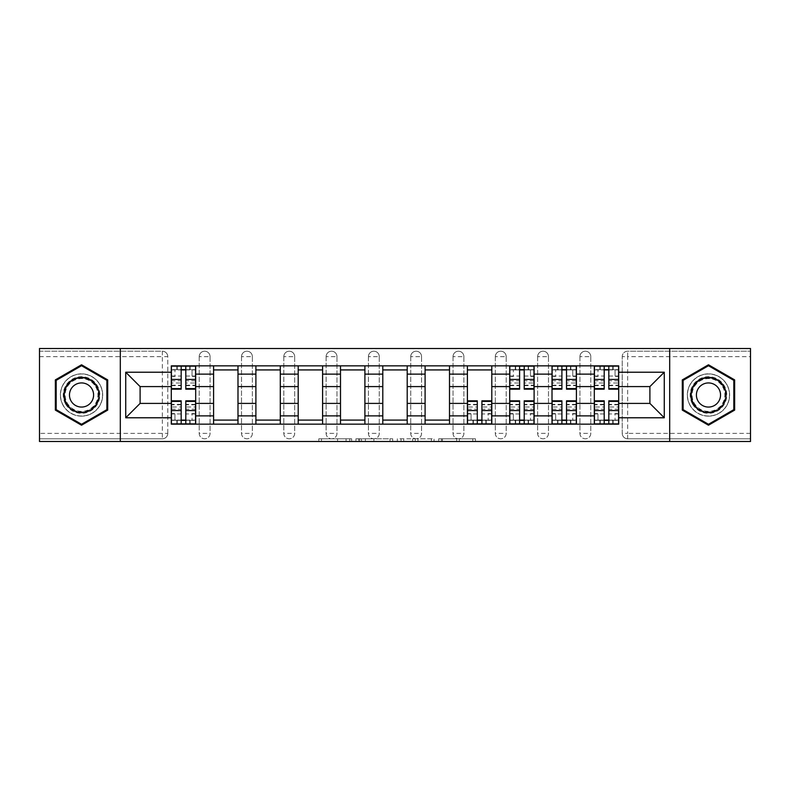 <?xml version="1.0" encoding="UTF-8"?>
<svg xmlns="http://www.w3.org/2000/svg" width="790" height="790" viewBox="0 0 790 790"><rect width="100%" height="100%" fill="white"/><g stroke="black" fill="none" stroke-linecap="round" stroke-linejoin="round"><path stroke-width="0.59" stroke-dasharray="3.95 2.96" d="M351.619 441.501L321.471 441.501L351.619 441.501L351.619 438.796L337.577 438.796L337.577 441.501L337.577 438.796L351.619 438.796L351.619 441.501L351.619 438.796L337.577 438.796L337.577 441.501L337.577 438.796L351.619 438.796L321.471 438.796L351.619 438.796M579.939 356.626A5.421 5.421 0 0 1 585.36 351.204A5.421 5.421 0 0 1 590.782 356.626A5.421 5.421 0 0 0 585.36 351.204A5.421 5.421 0 0 0 579.939 356.626L579.939 433.374A5.421 5.421 0 0 0 585.36 438.796A5.421 5.421 0 0 0 590.782 433.374L590.782 356.626A5.421 5.421 0 0 0 585.36 351.204A5.421 5.421 0 0 0 579.939 356.626L579.939 433.374A5.421 5.421 0 0 0 585.36 438.796A5.421 5.421 0 0 0 590.782 433.374L590.782 356.626L579.939 356.626M537.635 356.626A5.421 5.421 0 0 1 543.056 351.204A5.421 5.421 0 0 1 548.477 356.626A5.421 5.421 0 0 0 543.056 351.204A5.421 5.421 0 0 0 537.635 356.626L537.635 433.374A5.421 5.421 0 0 0 543.056 438.796A5.421 5.421 0 0 0 548.477 433.374L548.477 356.626A5.421 5.421 0 0 0 543.056 351.204A5.421 5.421 0 0 0 537.635 356.626L537.635 433.374A5.421 5.421 0 0 0 543.056 438.796A5.421 5.421 0 0 0 548.477 433.374L548.477 356.626L537.635 356.626M495.33 356.626A5.421 5.421 0 0 1 500.751 351.204A5.421 5.421 0 0 1 506.183 356.626A5.421 5.421 0 0 0 500.751 351.204A5.421 5.421 0 0 0 495.33 356.626L495.33 433.374A5.421 5.421 0 0 0 500.751 438.796A5.421 5.421 0 0 0 506.183 433.374L506.183 356.626A5.421 5.421 0 0 0 500.751 351.204A5.421 5.421 0 0 0 495.33 356.626L495.33 433.374A5.421 5.421 0 0 0 500.751 438.796A5.421 5.421 0 0 0 506.183 433.374L506.183 356.626L495.33 356.626M453.026 356.626A5.421 5.421 0 0 1 458.457 351.204A5.421 5.421 0 0 1 463.878 356.626A5.421 5.421 0 0 0 458.457 351.204A5.421 5.421 0 0 0 453.026 356.626L453.026 433.374A5.421 5.421 0 0 0 458.457 438.796A5.421 5.421 0 0 0 463.878 433.374L463.878 356.626A5.421 5.421 0 0 0 458.457 351.204A5.421 5.421 0 0 0 453.026 356.626L453.026 433.374A5.421 5.421 0 0 0 458.457 438.796A5.421 5.421 0 0 0 463.878 433.374L463.878 356.626L453.026 356.626M410.731 356.626A5.421 5.421 0 0 1 416.152 351.204A5.421 5.421 0 0 1 421.574 356.626A5.421 5.421 0 0 0 416.152 351.204A5.421 5.421 0 0 0 410.731 356.626L410.731 433.374A5.421 5.421 0 0 0 416.152 438.796A5.421 5.421 0 0 0 421.574 433.374L421.574 356.626A5.421 5.421 0 0 0 416.152 351.204A5.421 5.421 0 0 0 410.731 356.626L410.731 433.374A5.421 5.421 0 0 0 416.152 438.796A5.421 5.421 0 0 0 421.574 433.374L421.574 356.626L410.731 356.626M368.426 356.626A5.421 5.421 0 0 1 373.848 351.204A5.421 5.421 0 0 1 379.269 356.626A5.421 5.421 0 0 0 373.848 351.204A5.421 5.421 0 0 0 368.426 356.626L368.426 433.374A5.421 5.421 0 0 0 373.848 438.796A5.421 5.421 0 0 0 379.269 433.374L379.269 356.626A5.421 5.421 0 0 0 373.848 351.204A5.421 5.421 0 0 0 368.426 356.626L368.426 433.374A5.421 5.421 0 0 0 373.848 438.796A5.421 5.421 0 0 0 379.269 433.374L379.269 356.626L368.426 356.626M326.122 356.626A5.421 5.421 0 0 1 331.543 351.204A5.421 5.421 0 0 1 336.975 356.626A5.421 5.421 0 0 0 331.543 351.204A5.421 5.421 0 0 0 326.122 356.626L326.122 433.374A5.421 5.421 0 0 0 331.543 438.796A5.421 5.421 0 0 0 336.975 433.374L336.975 356.626A5.421 5.421 0 0 0 331.543 351.204A5.421 5.421 0 0 0 326.122 356.626L326.122 433.374A5.421 5.421 0 0 0 331.543 438.796A5.421 5.421 0 0 0 336.975 433.374L336.975 356.626L326.122 356.626M283.817 356.626A5.421 5.421 0 0 1 289.249 351.204A5.421 5.421 0 0 1 294.67 356.626A5.421 5.421 0 0 0 289.249 351.204A5.421 5.421 0 0 0 283.817 356.626L283.817 433.374A5.421 5.421 0 0 0 289.249 438.796A5.421 5.421 0 0 0 294.67 433.374L294.67 356.626A5.421 5.421 0 0 0 289.249 351.204A5.421 5.421 0 0 0 283.817 356.626L283.817 433.374A5.421 5.421 0 0 0 289.249 438.796A5.421 5.421 0 0 0 294.67 433.374L294.67 356.626L283.817 356.626M241.523 356.626A5.421 5.421 0 0 1 246.944 351.204A5.421 5.421 0 0 1 252.366 356.626A5.421 5.421 0 0 0 246.944 351.204A5.421 5.421 0 0 0 241.523 356.626L241.523 433.374A5.421 5.421 0 0 0 246.944 438.796A5.421 5.421 0 0 0 252.366 433.374L252.366 356.626A5.421 5.421 0 0 0 246.944 351.204A5.421 5.421 0 0 0 241.523 356.626L241.523 433.374A5.421 5.421 0 0 0 246.944 438.796A5.421 5.421 0 0 0 252.366 433.374L252.366 356.626L241.523 356.626M199.218 356.626A5.421 5.421 0 0 1 204.64 351.204A5.421 5.421 0 0 1 210.061 356.626A5.421 5.421 0 0 0 204.64 351.204A5.421 5.421 0 0 0 199.218 356.626L199.218 433.374A5.421 5.421 0 0 0 204.64 438.796A5.421 5.421 0 0 0 210.061 433.374L210.061 356.626A5.421 5.421 0 0 0 204.64 351.204A5.421 5.421 0 0 0 199.218 356.626L199.218 433.374A5.421 5.421 0 0 0 204.64 438.796A5.421 5.421 0 0 0 210.061 433.374L210.061 356.626L199.218 356.626M81.528 416.152A21.152 21.152 0 0 1 60.376 395A21.152 21.152 0 0 1 81.528 373.848A21.152 21.152 0 0 1 102.68 395A21.152 21.152 0 0 1 81.528 416.152A21.152 21.152 0 0 1 60.376 395A21.152 21.152 0 0 1 81.528 373.848A21.152 21.152 0 0 1 102.68 395A21.152 21.152 0 0 1 81.528 416.152M708.472 416.152A21.152 21.152 0 0 1 687.32 395A21.152 21.152 0 0 1 708.472 373.848A21.152 21.152 0 0 1 729.624 395A21.152 21.152 0 0 1 708.472 416.152A21.152 21.152 0 0 1 687.32 395A21.152 21.152 0 0 1 708.472 373.848A21.152 21.152 0 0 1 729.624 395A21.152 21.152 0 0 1 708.472 416.152M472.785 441.501L441.383 441.501L472.785 441.501L472.785 438.796L459.346 438.796L475.452 438.796L475.452 441.501L475.452 438.796L441.383 438.796L475.452 438.796L475.452 441.501L475.452 438.796L472.785 438.796L472.785 441.501M456.689 441.501L442.449 441.501L456.689 441.501L456.689 438.796L459.346 438.796L456.689 438.796L456.689 441.501L456.689 438.796L442.449 438.796L442.449 441.501L442.449 438.796L456.689 438.796L456.689 441.501M438.717 441.501L441.383 441.501L438.717 441.501L438.717 438.796L441.383 438.796L438.717 438.796L438.717 441.501M318.804 441.501L321.471 441.501L318.804 441.501L318.804 438.796L321.471 438.796L318.804 438.796L318.804 441.501M750.5 433.374L627.665 433.374L627.665 438.796L750.5 438.796L750.5 441.501L39.5 441.501L39.5 438.796L162.335 438.796A5.421 5.421 0 0 0 167.766 433.374L167.766 356.626A5.421 5.421 0 0 0 162.335 351.204A5.421 5.421 0 0 1 167.766 356.626A5.421 5.421 0 0 0 162.335 351.204L39.5 351.204L39.5 348.499L750.5 348.499L750.5 351.204L627.665 351.204A5.421 5.421 0 0 0 622.234 356.626L622.234 433.374A5.421 5.421 0 0 0 627.665 438.796A5.421 5.421 0 0 1 622.234 433.374A5.421 5.421 0 0 0 627.665 438.796L750.5 438.796L750.5 351.204L627.665 351.204A5.421 5.421 0 0 0 622.234 356.626L622.234 433.374L627.665 433.374L627.665 356.626L750.5 356.626M392.67 441.501L390.013 441.501L392.67 441.501L392.67 438.796L392.67 441.501M358.601 441.501L390.013 441.501L355.944 441.501L358.601 441.501L358.601 438.796L392.67 438.796L355.944 438.796L355.944 441.501L355.944 438.796L358.601 438.796L358.601 441.501M399.987 441.501L434.056 441.501L397.331 441.501L399.987 441.501L399.987 438.796L434.056 438.796L434.056 441.501L434.056 438.796L417.959 438.796L417.959 441.501M167.766 433.374L167.766 356.626L162.335 356.626L162.335 433.374L39.5 433.374L39.5 438.796L162.335 438.796A5.421 5.421 0 0 0 167.766 433.374A5.421 5.421 0 0 1 162.335 438.796L162.335 433.374L167.766 433.374M39.5 356.626L162.335 356.626L162.335 351.204L39.5 351.204L39.5 433.374M594.307 365.849L618.708 365.849L618.708 369.918L594.307 369.918L594.307 365.849L576.414 365.849L576.414 369.918L552.003 369.918L552.003 365.849L534.109 365.849L534.109 369.918L509.708 369.918L509.708 365.849L491.805 365.849L491.805 369.918L467.404 369.918L467.404 365.849L449.5 365.849L449.5 369.918L425.099 369.918L425.099 365.849L407.206 365.849L407.206 369.918L382.795 369.918L382.795 365.849L364.901 365.849L364.901 369.918L340.5 369.918L340.5 365.849L322.597 365.849L322.597 369.918L298.195 369.918L298.195 365.849L280.292 365.849L280.292 369.918L255.891 369.918L255.891 365.849L237.997 365.849L237.997 369.918L213.586 369.918L213.586 365.849L195.693 365.849L195.693 369.918L171.292 369.918L171.292 420.082L195.693 420.082L195.693 369.918M195.693 420.082L195.693 424.151L213.586 424.151L213.586 420.082L237.997 420.082L237.997 369.918M213.586 369.918L213.586 420.082M237.997 420.082L237.997 424.151L255.891 424.151L255.891 420.082L280.292 420.082L280.292 369.918M255.891 369.918L255.891 420.082M280.292 420.082L280.292 424.151L298.195 424.151L298.195 420.082L322.597 420.082L322.597 369.918M298.195 369.918L298.195 420.082M322.597 420.082L322.597 424.151L340.5 424.151L340.5 420.082L364.901 420.082L364.901 369.918M340.5 369.918L340.5 420.082M364.901 420.082L364.901 424.151L382.795 424.151L382.795 420.082L407.206 420.082L407.206 369.918M382.795 369.918L382.795 420.082M407.206 420.082L407.206 424.151L425.099 424.151L425.099 420.082L449.5 420.082L449.5 369.918M425.099 369.918L425.099 420.082M449.5 420.082L449.5 424.151L467.404 424.151L467.404 420.082L491.805 420.082L491.805 369.918M467.404 369.918L467.404 420.082M491.805 420.082L491.805 424.151L509.708 424.151L509.708 420.082L534.109 420.082L534.109 369.918M509.708 369.918L509.708 420.082M534.109 420.082L534.109 424.151L552.003 424.151L552.003 420.082L576.414 420.082L576.414 369.918M552.003 369.918L552.003 420.082M576.414 420.082L576.414 424.151L594.307 424.151L594.307 420.082L618.708 420.082L618.708 369.918M594.307 369.918L594.307 420.082M576.414 403.404L594.307 403.404M534.109 403.404L552.003 403.404M491.805 403.404L509.708 403.404M449.5 403.404L467.404 403.404M407.206 403.404L425.099 403.404M364.901 403.404L382.795 403.404M322.597 403.404L340.5 403.404M280.292 403.404L298.195 403.404M237.997 403.404L255.891 403.404M195.693 403.404L213.586 403.404M594.307 386.596L576.414 386.596M552.003 386.596L534.109 386.596M509.708 386.596L491.805 386.596M467.404 386.596L449.5 386.596M425.099 386.596L407.206 386.596M382.795 386.596L364.901 386.596M340.5 386.596L322.597 386.596M298.195 386.596L280.292 386.596M255.891 386.596L237.997 386.596M213.586 386.596L195.693 386.596M171.292 386.596L140.107 386.596L140.107 403.404L171.292 403.404M120.307 441.501L120.307 348.499M669.693 441.501L669.693 348.499M618.708 403.404L649.894 403.404L649.894 386.596L618.708 386.596M195.693 424.151L171.292 424.151L171.292 420.082M171.292 369.918L171.292 365.849L195.693 365.849M213.586 365.849L237.997 365.849M255.891 365.849L280.292 365.849M298.195 365.849L322.597 365.849M340.5 365.849L364.901 365.849M382.795 365.849L407.206 365.849M425.099 365.849L449.5 365.849M467.404 365.849L491.805 365.849M509.708 365.849L534.109 365.849M552.003 365.849L576.414 365.849M618.708 420.082L618.708 424.151L594.307 424.151M576.414 424.151L552.003 424.151M534.109 424.151L509.708 424.151M491.805 424.151L467.404 424.151M449.5 424.151L425.099 424.151M407.206 424.151L382.795 424.151M364.901 424.151L340.5 424.151M322.597 424.151L298.195 424.151M280.292 424.151L255.891 424.151M237.997 424.151L213.586 424.151M195.555 420.082L185.798 420.082M181.186 420.082L171.42 420.082M171.42 369.918L181.186 369.918M185.798 369.918L195.555 369.918M590.782 433.374A5.421 5.421 0 0 1 585.36 438.796A5.421 5.421 0 0 1 579.939 433.374L590.782 433.374M548.477 433.374A5.421 5.421 0 0 1 543.056 438.796A5.421 5.421 0 0 1 537.635 433.374L548.477 433.374M506.183 433.374A5.421 5.421 0 0 1 500.751 438.796A5.421 5.421 0 0 1 495.33 433.374L506.183 433.374M463.878 433.374A5.421 5.421 0 0 1 458.457 438.796A5.421 5.421 0 0 1 453.026 433.374L463.878 433.374M421.574 433.374A5.421 5.421 0 0 1 416.152 438.796A5.421 5.421 0 0 1 410.731 433.374L421.574 433.374M379.269 433.374A5.421 5.421 0 0 1 373.848 438.796A5.421 5.421 0 0 1 368.426 433.374L379.269 433.374M336.975 433.374A5.421 5.421 0 0 1 331.543 438.796A5.421 5.421 0 0 1 326.122 433.374L336.975 433.374M294.67 433.374A5.421 5.421 0 0 1 289.249 438.796A5.421 5.421 0 0 1 283.817 433.374L294.67 433.374M252.366 433.374A5.421 5.421 0 0 1 246.944 438.796A5.421 5.421 0 0 1 241.523 433.374L252.366 433.374M210.061 433.374A5.421 5.421 0 0 1 204.64 438.796A5.421 5.421 0 0 1 199.218 433.374L210.061 433.374M491.666 420.082L481.91 420.082M477.298 420.082L467.542 420.082M533.971 420.082L524.214 420.082M519.603 420.082L509.836 420.082M509.836 369.918L519.603 369.918M524.214 369.918L533.971 369.918M576.275 420.082L566.509 420.082M561.907 420.082L552.141 420.082M552.141 369.918L561.907 369.918M566.509 369.918L576.275 369.918M618.58 420.082L608.813 420.082M604.202 420.082L594.445 420.082M594.445 369.918L604.202 369.918M608.813 369.918L618.58 369.918M107.697 379.891L81.528 364.782L55.359 379.891L55.359 410.109L81.528 425.218L107.697 410.109L107.697 379.891M734.641 379.891L708.472 364.782L682.303 379.891L682.303 410.109L708.472 425.218L734.641 410.109L734.641 379.891M361.534 441.501L365.385 441.501L361.534 441.501L361.534 438.796L359.667 438.796L359.667 441.501L359.667 438.796L365.385 438.796L361.534 438.796L361.534 441.501M365.385 441.501L373.907 441.501L365.385 441.501L365.385 438.796L373.907 438.796L373.907 441.501L373.907 438.796L365.385 438.796L365.385 441.501M399.987 438.796L415.293 438.796L415.293 441.501L415.293 438.796L412.637 438.796L415.293 438.796L415.293 441.501L415.293 438.796L417.959 438.796M401.053 438.796L401.053 441.501L401.053 438.796M397.331 438.796L397.331 441.501L397.331 438.796M195.555 380.82L185.798 380.82L185.798 369.641L195.555 369.641L195.555 366.125L189.728 366.125L189.728 369.641L195.555 369.641L192.029 369.641L192.029 376.425L195.555 376.425L195.555 369.641L195.555 376.425L192.029 376.425L192.029 369.641L195.555 369.641L195.555 389.174M171.42 385.648L181.186 385.648L181.186 380.82L171.42 380.82L171.42 385.648L171.42 369.641L189.728 369.641L189.728 366.125L171.42 366.125L171.42 376.425L174.946 376.425L174.946 369.641L171.42 369.641L171.42 376.425L174.946 376.425L174.946 369.641L171.42 369.641L181.186 369.641L181.186 366.125M185.798 380.82L185.798 383.012L195.555 383.012M185.798 383.012L185.798 389.174M171.42 376.04L181.186 376.04L181.186 369.641M181.186 376.04L181.186 385.648M181.186 380.82L181.186 389.174M171.42 380.82L171.42 383.012L181.186 383.012M171.42 383.012L171.42 389.174M185.798 369.641L185.798 366.125M177.256 366.125L177.256 369.641L177.256 366.125M171.42 409.181L181.186 409.181L181.186 420.359L171.42 420.359L171.42 423.875L177.256 423.875L177.256 420.359L171.42 420.359L174.946 420.359L174.946 413.575L171.42 413.575L171.42 420.359L171.42 413.575L174.946 413.575L174.946 420.359L171.42 420.359L171.42 400.826M195.555 404.352L185.798 404.352L185.798 409.181L195.555 409.181L195.555 404.352L195.555 420.359L177.256 420.359L177.256 423.875L195.555 423.875L195.555 413.575L192.029 413.575L192.029 420.359L195.555 420.359L195.555 413.575L192.029 413.575L192.029 420.359L195.555 420.359L185.798 420.359L185.798 423.875M181.186 409.181L181.186 406.988L171.42 406.988M181.186 406.988L181.186 400.826M195.555 413.96L185.798 413.96L185.798 420.359M185.798 413.96L185.798 404.352M185.798 409.181L185.798 400.826M195.555 409.181L195.555 406.988L185.798 406.988M195.555 406.988L195.555 400.826M181.186 420.359L181.186 423.875M189.728 423.875L189.728 420.359L189.728 423.875M65.679 404.154A18.308 18.308 0 0 0 90.682 410.849A18.308 18.308 0 0 0 97.387 385.846A18.308 18.308 0 0 0 72.384 379.151A18.308 18.308 0 0 0 65.679 404.154M96.212 386.527A16.946 16.946 0 0 1 90.001 409.674A16.946 16.946 0 0 1 66.854 403.473A16.946 16.946 0 0 0 90.001 409.674A16.946 16.946 0 0 0 96.212 386.527A16.946 16.946 0 0 0 73.055 380.326A16.946 16.946 0 0 0 66.854 403.473A16.946 16.946 0 0 1 73.055 380.326A16.946 16.946 0 0 1 96.212 386.527A16.946 16.946 0 0 0 73.055 380.326A16.946 16.946 0 0 0 66.854 403.473M91.986 388.966A12.067 12.067 0 0 1 87.562 405.448A12.067 12.067 0 0 1 71.08 401.034A12.067 12.067 0 0 1 75.494 384.552A12.067 12.067 0 0 1 91.986 388.966M63.328 405.507A21.014 21.014 0 0 1 71.021 376.8A21.014 21.014 0 0 1 99.728 384.493A21.014 21.014 0 0 1 92.035 413.2A21.014 21.014 0 0 1 63.328 405.507A21.014 21.014 0 0 1 71.021 376.8A21.014 21.014 0 0 1 99.728 384.493A21.014 21.014 0 0 1 92.035 413.2A21.014 21.014 0 0 1 63.328 405.507M81.528 365.721L106.887 380.365L106.887 409.635L81.528 424.279L56.179 409.635L56.179 380.365L81.528 365.721M692.613 404.154A18.308 18.308 0 0 0 717.616 410.849A18.308 18.308 0 0 0 724.321 385.846A18.308 18.308 0 0 0 699.318 379.151A18.308 18.308 0 0 0 692.613 404.154M723.146 386.527A16.946 16.946 0 0 1 716.945 409.674A16.946 16.946 0 0 1 693.788 403.473A16.946 16.946 0 0 0 716.945 409.674A16.946 16.946 0 0 0 723.146 386.527A16.946 16.946 0 0 0 699.999 380.326A16.946 16.946 0 0 0 693.788 403.473A16.946 16.946 0 0 1 699.999 380.326A16.946 16.946 0 0 1 723.146 386.527A16.946 16.946 0 0 0 699.999 380.326A16.946 16.946 0 0 0 693.788 403.473M718.92 388.966A12.067 12.067 0 0 1 714.506 405.448A12.067 12.067 0 0 1 698.014 401.034A12.067 12.067 0 0 1 702.438 384.552A12.067 12.067 0 0 1 718.92 388.966M690.272 405.507A21.014 21.014 0 0 1 697.965 376.8A21.014 21.014 0 0 1 726.672 384.493A21.014 21.014 0 0 1 718.979 413.2A21.014 21.014 0 0 1 690.272 405.507A21.014 21.014 0 0 1 697.965 376.8A21.014 21.014 0 0 1 726.672 384.493A21.014 21.014 0 0 1 718.979 413.2A21.014 21.014 0 0 1 690.272 405.507M708.472 365.721L733.821 380.365L733.821 409.635L708.472 424.279L683.113 409.635L683.113 380.365L708.472 365.721M467.542 409.181L477.298 409.181L477.298 420.359L467.542 420.359L467.542 423.875L473.368 423.875L473.368 420.359L467.542 420.359L471.067 420.359L471.067 413.575L467.542 413.575L467.542 420.359L467.542 413.575L471.067 413.575L471.067 420.359L467.542 420.359L467.542 400.826M491.666 404.352L481.91 404.352L481.91 409.181L491.666 409.181L491.666 404.352L491.666 420.359L473.368 420.359L473.368 423.875L491.666 423.875L491.666 413.575L488.141 413.575L488.141 420.359L491.666 420.359L491.666 413.575L488.141 413.575L488.141 420.359L491.666 420.359L481.91 420.359L481.91 423.875M477.298 409.181L477.298 406.988L467.542 406.988M477.298 406.988L477.298 400.826M491.666 413.96L481.91 413.96L481.91 420.359M481.91 413.96L481.91 404.352M481.91 409.181L481.91 400.826M491.666 409.181L491.666 406.988L481.91 406.988M491.666 406.988L491.666 400.826M477.298 420.359L477.298 423.875M485.84 423.875L485.84 420.359L485.84 423.875M533.971 380.82L524.214 380.82L524.214 369.641L533.971 369.641L533.971 366.125L528.145 366.125L528.145 369.641L533.971 369.641L530.446 369.641L530.446 376.425L533.971 376.425L533.971 369.641L533.971 376.425L530.446 376.425L530.446 369.641L533.971 369.641L533.971 389.174M509.836 385.648L519.603 385.648L519.603 380.82L509.836 380.82L509.836 385.648L509.836 369.641L528.145 369.641L528.145 366.125L509.836 366.125L509.836 376.425L513.362 376.425L513.362 369.641L509.836 369.641L509.836 376.425L513.362 376.425L513.362 369.641L509.836 369.641L519.603 369.641L519.603 366.125M524.214 380.82L524.214 383.012L533.971 383.012M524.214 383.012L524.214 389.174M509.836 376.04L519.603 376.04L519.603 369.641M519.603 376.04L519.603 385.648M519.603 380.82L519.603 389.174M509.836 380.82L509.836 383.012L519.603 383.012M509.836 383.012L509.836 389.174M524.214 369.641L524.214 366.125M515.673 366.125L515.673 369.641L515.673 366.125M509.836 409.181L519.603 409.181L519.603 420.359L509.836 420.359L509.836 423.875L515.673 423.875L515.673 420.359L509.836 420.359L513.362 420.359L513.362 413.575L509.836 413.575L509.836 420.359L509.836 413.575L513.362 413.575L513.362 420.359L509.836 420.359L509.836 400.826M533.971 404.352L524.214 404.352L524.214 409.181L533.971 409.181L533.971 404.352L533.971 420.359L515.673 420.359L515.673 423.875L533.971 423.875L533.971 413.575L530.446 413.575L530.446 420.359L533.971 420.359L533.971 413.575L530.446 413.575L530.446 420.359L533.971 420.359L524.214 420.359L524.214 423.875M519.603 409.181L519.603 406.988L509.836 406.988M519.603 406.988L519.603 400.826M533.971 413.96L524.214 413.96L524.214 420.359M524.214 413.96L524.214 404.352M524.214 409.181L524.214 400.826M533.971 409.181L533.971 406.988L524.214 406.988M533.971 406.988L533.971 400.826M519.603 420.359L519.603 423.875M528.145 423.875L528.145 420.359L528.145 423.875M576.275 380.82L566.509 380.82L566.509 369.641L576.275 369.641L576.275 366.125L570.449 366.125L570.449 369.641L576.275 369.641L572.75 369.641L572.75 376.425L576.275 376.425L576.275 369.641L576.275 376.425L572.75 376.425L572.75 369.641L576.275 369.641L576.275 389.174M552.141 385.648L561.907 385.648L561.907 380.82L552.141 380.82L552.141 385.648L552.141 369.641L570.449 369.641L570.449 366.125L552.141 366.125L552.141 376.425L555.666 376.425L555.666 369.641L552.141 369.641L552.141 376.425L555.666 376.425L555.666 369.641L552.141 369.641L561.907 369.641L561.907 366.125M566.509 380.82L566.509 383.012L576.275 383.012M566.509 383.012L566.509 389.174M552.141 376.04L561.907 376.04L561.907 369.641M561.907 376.04L561.907 385.648M561.907 380.82L561.907 389.174M552.141 380.82L552.141 383.012L561.907 383.012M552.141 383.012L552.141 389.174M566.509 369.641L566.509 366.125M557.967 366.125L557.967 369.641L557.967 366.125M552.141 409.181L561.907 409.181L561.907 420.359L552.141 420.359L552.141 423.875L557.967 423.875L557.967 420.359L552.141 420.359L555.666 420.359L555.666 413.575L552.141 413.575L552.141 420.359L552.141 413.575L555.666 413.575L555.666 420.359L552.141 420.359L552.141 400.826M576.275 404.352L566.509 404.352L566.509 409.181L576.275 409.181L576.275 404.352L576.275 420.359L557.967 420.359L557.967 423.875L576.275 423.875L576.275 413.575L572.75 413.575L572.75 420.359L576.275 420.359L576.275 413.575L572.75 413.575L572.75 420.359L576.275 420.359L566.509 420.359L566.509 423.875M561.907 409.181L561.907 406.988L552.141 406.988M561.907 406.988L561.907 400.826M576.275 413.96L566.509 413.96L566.509 420.359M566.509 413.96L566.509 404.352M566.509 409.181L566.509 400.826M576.275 409.181L576.275 406.988L566.509 406.988M576.275 406.988L576.275 400.826M561.907 420.359L561.907 423.875M570.449 423.875L570.449 420.359L570.449 423.875M618.58 380.82L608.813 380.82L608.813 369.641L618.58 369.641L618.58 366.125L612.744 366.125L612.744 369.641L618.58 369.641L615.055 369.641L615.055 376.425L618.58 376.425L618.58 369.641L618.58 376.425L615.055 376.425L615.055 369.641L618.58 369.641L618.58 389.174M594.445 385.648L604.202 385.648L604.202 380.82L594.445 380.82L594.445 385.648L594.445 369.641L612.744 369.641L612.744 366.125L594.445 366.125L594.445 376.425L597.971 376.425L597.971 369.641L594.445 369.641L594.445 376.425L597.971 376.425L597.971 369.641L594.445 369.641L604.202 369.641L604.202 366.125M608.813 380.82L608.813 383.012L618.58 383.012M608.813 383.012L608.813 389.174M594.445 376.04L604.202 376.04L604.202 369.641M604.202 376.04L604.202 385.648M604.202 380.82L604.202 389.174M594.445 380.82L594.445 383.012L604.202 383.012M594.445 383.012L594.445 389.174M608.813 369.641L608.813 366.125M600.272 366.125L600.272 369.641L600.272 366.125M594.445 409.181L604.202 409.181L604.202 420.359L594.445 420.359L594.445 423.875L600.272 423.875L600.272 420.359L594.445 420.359L597.971 420.359L597.971 413.575L594.445 413.575L594.445 420.359L594.445 413.575L597.971 413.575L597.971 420.359L594.445 420.359L594.445 400.826M618.58 404.352L608.813 404.352L608.813 409.181L618.58 409.181L618.58 404.352L618.58 420.359L600.272 420.359L600.272 423.875L618.58 423.875L618.58 413.575L615.055 413.575L615.055 420.359L618.58 420.359L618.58 413.575L615.055 413.575L615.055 420.359L618.58 420.359L608.813 420.359L608.813 423.875M604.202 409.181L604.202 406.988L594.445 406.988M604.202 406.988L604.202 400.826M618.58 413.96L608.813 413.96L608.813 420.359M608.813 413.96L608.813 404.352M608.813 409.181L608.813 400.826M618.58 409.181L618.58 406.988L608.813 406.988M618.58 406.988L618.58 400.826M604.202 420.359L604.202 423.875M612.744 423.875L612.744 420.359L612.744 423.875M349.753 438.796L349.753 441.501L349.753 438.796M627.665 351.204A5.421 5.421 0 0 0 622.234 356.626L627.665 356.626L627.665 351.204M346.089 438.796L346.089 441.501L346.089 438.796M321.471 438.796L321.471 441.501L321.471 438.796M390.013 438.796L390.013 441.501L390.013 438.796M431.399 438.796L431.399 441.501L431.399 438.796M412.637 438.796L412.637 441.501L412.637 438.796M403.72 438.796L403.72 441.501L403.72 438.796M459.346 438.796L459.346 441.501L459.346 438.796M441.383 438.796L441.383 441.501L441.383 438.796M190.133 366.125L190.133 369.641M185.798 376.04L195.555 376.04M185.798 385.194L195.555 385.194M171.42 385.194L181.186 385.194M176.842 366.125L176.842 369.641M176.842 423.875L176.842 420.359M181.186 413.96L171.42 413.96M181.186 404.806L171.42 404.806M195.555 404.806L185.798 404.806M190.133 423.875L190.133 420.359M95.728 386.804A16.393 16.393 0 0 1 89.724 409.2A16.393 16.393 0 0 1 67.338 403.196A16.393 16.393 0 0 1 73.332 380.8A16.393 16.393 0 0 1 95.728 386.804M722.662 386.804A16.393 16.393 0 0 1 716.668 409.2A16.393 16.393 0 0 1 694.272 403.196A16.393 16.393 0 0 1 700.276 380.8A16.393 16.393 0 0 1 722.662 386.804M472.963 423.875L472.963 420.359M477.298 413.96L467.542 413.96M477.298 404.806L467.542 404.806M491.666 404.806L481.91 404.806M486.245 423.875L486.245 420.359M528.55 366.125L528.55 369.641M524.214 376.04L533.971 376.04M524.214 385.194L533.971 385.194M509.836 385.194L519.603 385.194M515.258 366.125L515.258 369.641M515.258 423.875L515.258 420.359M519.603 413.96L509.836 413.96M519.603 404.806L509.836 404.806M533.971 404.806L524.214 404.806M528.55 423.875L528.55 420.359M570.854 366.125L570.854 369.641M566.509 376.04L576.275 376.04M566.509 385.194L576.275 385.194M552.141 385.194L561.907 385.194M557.562 366.125L557.562 369.641M557.562 423.875L557.562 420.359M561.907 413.96L552.141 413.96M561.907 404.806L552.141 404.806M576.275 404.806L566.509 404.806M570.854 423.875L570.854 420.359M613.159 366.125L613.159 369.641M608.813 376.04L618.58 376.04M608.813 385.194L618.58 385.194M594.445 385.194L604.202 385.194M599.867 366.125L599.867 369.641M599.867 423.875L599.867 420.359M604.202 413.96L594.445 413.96M604.202 404.806L594.445 404.806M618.58 404.806L608.813 404.806M613.159 423.875L613.159 420.359M185.798 385.648L195.555 385.648M181.186 404.352L171.42 404.352M477.298 404.352L467.542 404.352M524.214 385.648L533.971 385.648M519.603 404.352L509.836 404.352M566.509 385.648L576.275 385.648M561.907 404.352L552.141 404.352M608.813 385.648L618.58 385.648M604.202 404.352L594.445 404.352"/><path stroke-width="1.19" d="M669.693 441.501L750.5 441.501L750.5 348.499L39.5 348.499L39.5 441.501L669.693 441.501L669.693 348.499M213.586 424.151L213.586 374.124L195.693 374.124L195.693 424.151M195.693 374.124L195.693 365.849M213.586 374.124L213.586 365.849M237.997 365.849L237.997 424.151M255.891 424.151L255.891 365.849M280.292 365.849L280.292 424.151M298.195 424.151L298.195 365.849M322.597 365.849L322.597 424.151M340.5 424.151L340.5 365.849M364.901 365.849L364.901 424.151M382.795 424.151L382.795 365.849M407.206 365.849L407.206 424.151M425.099 424.151L425.099 365.849M449.5 365.849L449.5 424.151M467.404 424.151L467.404 365.849M491.805 365.849L491.805 424.151M509.708 424.151L509.708 365.849M534.109 365.849L534.109 424.151M552.003 424.151L552.003 365.849M576.414 365.849L576.414 424.151M594.307 424.151L594.307 365.849M594.307 403.404L576.414 403.404M552.003 403.404L534.109 403.404M509.708 403.404L491.805 403.404M467.404 403.404L449.5 403.404M425.099 403.404L407.206 403.404M382.795 403.404L364.901 403.404M340.5 403.404L322.597 403.404M298.195 403.404L280.292 403.404M255.891 403.404L237.997 403.404M213.586 403.404L195.693 403.404M594.307 386.596L576.414 386.596M552.003 386.596L534.109 386.596M509.708 386.596L491.805 386.596M467.404 386.596L449.5 386.596M425.099 386.596L407.206 386.596M382.795 386.596L364.901 386.596M340.5 386.596L322.597 386.596M298.195 386.596L280.292 386.596M255.891 386.596L237.997 386.596M213.586 386.596L195.693 386.596M140.107 403.404L171.292 403.404L171.292 386.596L140.107 386.596L140.107 403.404L125.728 417.782L125.728 372.218L171.292 372.218L171.292 386.596M618.708 386.596L618.708 403.404L649.894 403.404L649.894 386.596L618.708 386.596L618.708 365.849L171.292 365.849L171.292 372.218M618.708 372.218L664.271 372.218L664.271 417.782L618.708 417.782L618.708 403.404M171.292 403.404L171.292 424.151L618.708 424.151L618.708 417.782M171.292 417.782L125.728 417.782M120.307 441.501L120.307 348.499M107.697 379.891L81.528 364.782L55.359 379.891L55.359 410.109L81.528 425.218L107.697 410.109L107.697 379.891M734.641 379.891L708.472 364.782L682.303 379.891L682.303 410.109L708.472 425.218L734.641 410.109L734.641 379.891M185.798 420.082L181.186 420.082M181.186 369.918L185.798 369.918M237.997 420.082L213.586 420.082M213.586 369.918L237.997 369.918M280.292 420.082L255.891 420.082M255.891 369.918L280.292 369.918M322.597 420.082L298.195 420.082M298.195 369.918L322.597 369.918M364.901 420.082L340.5 420.082M340.5 369.918L364.901 369.918M407.206 420.082L382.795 420.082M382.795 369.918L407.206 369.918M449.5 420.082L425.099 420.082M425.099 369.918L449.5 369.918M481.91 420.082L477.298 420.082M467.404 369.918L491.805 369.918M524.214 420.082L519.603 420.082M519.603 369.918L524.214 369.918M566.509 420.082L561.907 420.082M561.907 369.918L566.509 369.918M608.813 420.082L604.202 420.082M604.202 369.918L608.813 369.918M125.728 372.218L140.107 386.596M649.894 403.404L664.271 417.782M649.894 386.596L664.271 372.218M185.798 389.174L185.798 366.125L195.555 366.125L195.555 389.174L185.798 389.174M181.186 369.641L185.798 369.641M181.186 366.125L171.42 366.125L171.42 389.174L181.186 389.174L181.186 366.125L185.798 366.125M181.186 400.826L181.186 423.875L171.42 423.875L171.42 400.826L181.186 400.826M185.798 420.359L181.186 420.359M185.798 423.875L195.555 423.875L195.555 400.826L185.798 400.826L185.798 423.875L181.186 423.875M66.271 403.809A17.627 17.627 0 0 0 90.346 410.267A17.627 17.627 0 0 0 96.795 386.192A17.627 17.627 0 0 0 72.72 379.733A17.627 17.627 0 0 0 66.271 403.809M71.08 401.034A12.067 12.067 0 0 0 87.562 405.448A12.067 12.067 0 0 0 91.986 388.966A12.067 12.067 0 0 0 75.494 384.552A12.067 12.067 0 0 0 71.08 401.034M81.528 365.721L106.887 380.365L106.887 409.635L81.528 424.279L56.179 409.635L56.179 380.365L81.528 365.721M693.205 403.809A17.627 17.627 0 0 0 717.281 410.267A17.627 17.627 0 0 0 723.729 386.192A17.627 17.627 0 0 0 699.654 379.733A17.627 17.627 0 0 0 693.205 403.809M698.014 401.034A12.067 12.067 0 0 0 714.506 405.448A12.067 12.067 0 0 0 718.92 388.966A12.067 12.067 0 0 0 702.438 384.552A12.067 12.067 0 0 0 698.014 401.034M708.472 365.721L733.821 380.365L733.821 409.635L708.472 424.279L683.113 409.635L683.113 380.365L708.472 365.721M477.298 400.826L477.298 423.875L467.542 423.875L467.542 400.826L477.298 400.826M481.91 420.359L477.298 420.359M481.91 423.875L491.666 423.875L491.666 400.826L481.91 400.826L481.91 423.875L477.298 423.875M524.214 389.174L524.214 366.125L533.971 366.125L533.971 389.174L524.214 389.174M519.603 369.641L524.214 369.641M519.603 366.125L509.836 366.125L509.836 389.174L519.603 389.174L519.603 366.125L524.214 366.125M519.603 400.826L519.603 423.875L509.836 423.875L509.836 400.826L519.603 400.826M524.214 420.359L519.603 420.359M524.214 423.875L533.971 423.875L533.971 400.826L524.214 400.826L524.214 423.875L519.603 423.875M566.509 389.174L566.509 366.125L576.275 366.125L576.275 389.174L566.509 389.174M561.907 369.641L566.509 369.641M561.907 366.125L552.141 366.125L552.141 389.174L561.907 389.174L561.907 366.125L566.509 366.125M561.907 400.826L561.907 423.875L552.141 423.875L552.141 400.826L561.907 400.826M566.509 420.359L561.907 420.359M566.509 423.875L576.275 423.875L576.275 400.826L566.509 400.826L566.509 423.875L561.907 423.875M608.813 389.174L608.813 366.125L618.58 366.125L618.58 389.174L608.813 389.174M604.202 369.641L608.813 369.641M604.202 366.125L594.445 366.125L594.445 389.174L604.202 389.174L604.202 366.125L608.813 366.125M604.202 400.826L604.202 423.875L594.445 423.875L594.445 400.826L604.202 400.826M608.813 420.359L604.202 420.359M608.813 423.875L618.58 423.875L618.58 400.826L608.813 400.826L608.813 423.875L604.202 423.875M552.003 374.124L534.109 374.124M509.708 374.124L491.805 374.124M467.404 374.124L449.5 374.124M425.099 374.124L407.206 374.124M382.795 374.124L364.901 374.124M340.5 374.124L322.597 374.124M298.195 374.124L280.292 374.124M255.891 374.124L237.997 374.124M594.307 374.124L576.414 374.124M552.003 415.876L534.109 415.876M509.708 415.876L491.805 415.876M467.404 415.876L449.5 415.876M425.099 415.876L407.206 415.876M382.795 415.876L364.901 415.876M340.5 415.876L322.597 415.876M298.195 415.876L280.292 415.876M255.891 415.876L237.997 415.876M213.586 415.876L195.693 415.876M594.307 415.876L576.414 415.876M185.798 388.601L195.555 388.601M185.798 379.437L195.555 379.437M171.42 388.601L181.186 388.601M171.42 379.437L181.186 379.437M181.186 401.399L171.42 401.399M181.186 410.563L171.42 410.563M195.555 401.399L185.798 401.399M195.555 410.563L185.798 410.563M477.298 401.399L467.542 401.399M477.298 410.563L467.542 410.563M491.666 401.399L481.91 401.399M491.666 410.563L481.91 410.563M524.214 388.601L533.971 388.601M524.214 379.437L533.971 379.437M509.836 388.601L519.603 388.601M509.836 379.437L519.603 379.437M519.603 401.399L509.836 401.399M519.603 410.563L509.836 410.563M533.971 401.399L524.214 401.399M533.971 410.563L524.214 410.563M566.509 388.601L576.275 388.601M566.509 379.437L576.275 379.437M552.141 388.601L561.907 388.601M552.141 379.437L561.907 379.437M561.907 401.399L552.141 401.399M561.907 410.563L552.141 410.563M576.275 401.399L566.509 401.399M576.275 410.563L566.509 410.563M608.813 388.601L618.58 388.601M608.813 379.437L618.58 379.437M594.445 388.601L604.202 388.601M594.445 379.437L604.202 379.437M604.202 401.399L594.445 401.399M604.202 410.563L594.445 410.563M618.58 401.399L608.813 401.399M618.58 410.563L608.813 410.563"/></g></svg>

